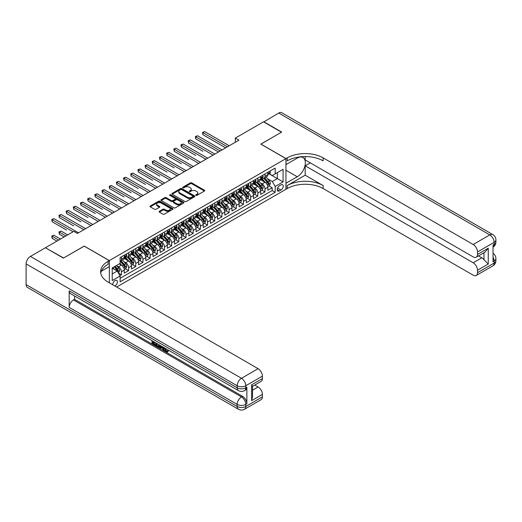 <?xml version="1.0" encoding="UTF-8"?>
<svg xmlns="http://www.w3.org/2000/svg" width="522" height="522" viewBox="0 0 522 522"><rect width="100%" height="100%" fill="white"/><g stroke="black" fill="none" stroke-linecap="round" stroke-linejoin="round"><path stroke-width="0.78" d="M195.946 195.358A0.698 0.405 0 0 0 196.931 195.358L204.422 191.032A0.998 0.574 0 0 0 204.709 190.628A0.998 0.574 0 0 0 204.422 190.217L191.737 182.896A0.998 0.574 0 0 0 190.328 182.896L182.837 187.222A0.698 0.405 0 0 0 183.822 187.79L184.795 187.228A3.191 1.84 0 0 1 189.303 187.228L190.36 187.842A3.191 1.84 0 0 1 191.293 189.14A3.191 1.84 0 0 1 190.36 190.445L189.395 191.006A0.698 0.405 0 0 0 190.38 191.574L191.346 191.013A3.191 1.84 0 0 1 195.854 191.013L196.911 191.626A3.191 1.84 0 0 1 197.851 192.925A3.191 1.84 0 0 1 196.911 194.23L195.946 194.784A0.698 0.405 0 0 0 195.946 195.358L195.946 194.784M114.86 285.984A3.249 1.873 120 0 0 115.088 285.867A3.249 1.873 120 0 0 117.209 283.009A3.249 1.873 120 0 0 116.713 280.405A3.249 1.873 120 0 0 115.088 280.562A3.249 1.873 120 0 0 112.798 284.797M159.393 211.293A0.998 0.574 0 0 0 159.099 211.704A0.998 0.574 0 0 0 159.393 212.108L162.949 214.164A0.998 0.574 0 0 0 164.358 214.164L172.671 209.361A0.998 0.574 0 0 0 172.965 208.957A0.998 0.574 0 0 0 172.671 208.546L159.986 201.224A0.998 0.574 0 0 0 158.577 201.224L150.264 206.027A0.998 0.574 0 0 0 149.971 206.431A0.998 0.574 0 0 0 150.264 206.843L154.564 209.322A0.998 0.574 0 0 0 155.974 209.322L159.53 207.267A0.998 0.574 0 0 0 159.823 206.862A0.998 0.574 0 0 0 159.53 206.451L157.396 205.224A2.669 1.54 0 0 1 156.62 204.135A2.669 1.54 0 0 1 158.264 202.712A2.669 1.54 0 0 1 161.167 203.045L169.519 207.867A2.669 1.54 0 0 1 170.302 208.957A2.669 1.54 0 0 1 168.652 210.379A2.669 1.54 0 0 1 165.748 210.046L164.358 209.237A0.998 0.574 0 0 0 162.949 209.237L159.393 211.293L159.393 212.108M84.218 246.162L63.573 257.992L45.629 247.878M84.218 246.077L109.346 260.582L285.952 158.623L285.952 189.29L116.667 287.028M45.629 247.63L73.804 231.363L77.393 233.438L238.926 140.177L235.337 138.102L263.519 121.835L281.469 132.196L260.824 144.111L285.952 158.623M184.866 201.512A0.998 0.574 0 0 0 186.276 201.512L194.589 196.709A0.998 0.574 0 0 0 194.882 196.305A0.998 0.574 0 0 0 194.589 195.894L181.904 188.572A0.998 0.574 0 0 0 180.495 188.572L172.182 193.375A0.998 0.574 0 0 0 171.888 193.779A0.998 0.574 0 0 0 172.182 194.184L184.866 201.512M170.028 195.509A0.698 0.405 0 0 1 170.733 195.606L170.733 194.778L183.633 202.223A0.998 0.574 0 0 1 183.92 202.627A0.998 0.574 0 0 1 183.633 203.038L175.314 207.834A0.998 0.574 0 0 1 173.904 207.834L161.22 200.513L164.782 198.471L164.782 197.642L161.22 199.698A0.998 0.574 0 0 0 160.933 200.109A0.998 0.574 0 0 0 161.22 200.513L161.22 199.698M164.782 198.471A0.998 0.574 0 0 1 166.192 198.471L166.192 197.642A0.998 0.574 0 0 0 164.782 197.642M166.192 197.642L171.333 200.618A0.998 0.574 0 0 0 172.743 200.618L175.105 199.254A0.998 0.574 0 0 0 175.399 198.843A0.998 0.574 0 0 0 175.105 198.438L169.748 195.345A0.698 0.405 0 0 1 170.733 194.778M119.916 275.662L121.404 274.8L118.422 273.084M116.732 265.763L118.533 266.801A4.059 2.342 60 0 1 121.404 271.779L124.275 270.122L124.275 273.143L128.582 270.657L125.319 268.771M123.91 261.62L125.711 262.657A4.059 2.342 60 0 1 128.582 267.629L131.453 265.972L131.453 269L135.766 266.514L132.497 264.628M131.087 257.47L132.895 258.514A4.059 2.342 60 0 1 135.766 263.486L138.637 261.829L138.637 264.856L142.943 262.37L139.674 260.485M138.271 253.327L140.072 254.371A4.059 2.342 60 0 1 142.943 259.343L145.814 257.685L145.814 260.713L150.121 258.22L146.858 256.335M145.449 249.183L147.25 250.221A4.059 2.342 60 0 1 150.121 255.199L152.992 253.542L152.992 256.563L157.298 254.077L154.036 252.191M152.626 245.04L154.427 246.077A4.059 2.342 60 0 1 157.298 251.049L160.176 249.392L160.176 252.42L164.482 249.934L161.213 248.048M159.804 240.89L161.611 241.934A4.059 2.342 60 0 1 164.482 246.906L167.353 245.249L167.353 248.276L171.66 245.79L168.391 243.904M166.988 236.747L168.789 237.791A4.059 2.342 60 0 1 171.66 242.763L174.531 241.105L174.531 244.133L178.837 241.64L175.575 239.755M174.165 232.603L175.966 233.641A4.059 2.342 60 0 1 178.837 238.619L181.708 236.962L181.708 239.983L186.015 237.497L182.752 235.611M181.343 228.46L183.144 229.497A4.059 2.342 60 0 1 186.015 234.476L188.892 232.812L188.892 235.84L193.199 233.354L189.93 231.468M188.52 224.31L190.328 225.354A4.059 2.342 60 0 1 193.199 230.326L196.07 228.669L196.07 231.696L200.376 229.21L197.107 227.324M195.704 220.167L197.505 221.211A4.059 2.342 60 0 1 200.376 226.183L203.247 224.525L203.247 227.553L207.554 225.067L204.291 223.181M202.882 216.023L204.683 217.067A4.059 2.342 60 0 1 207.554 222.039L210.425 220.382L210.425 223.403L214.738 220.917L211.469 219.031M210.059 211.88L211.86 212.917A4.059 2.342 60 0 1 214.738 217.896L217.609 216.232L217.609 219.26L221.915 216.774L218.646 214.888M217.237 207.736L219.044 208.774A4.059 2.342 60 0 1 221.915 213.746L224.786 212.089L224.786 215.116L229.093 212.63L225.824 210.744M224.421 203.587L226.222 204.631A4.059 2.342 60 0 1 229.093 209.603L231.964 207.945L231.964 210.973L236.27 208.487L233.008 206.601M231.598 199.443L233.399 200.487A4.059 2.342 60 0 1 236.27 205.459L239.141 203.802L239.141 206.829L243.454 204.337L240.185 202.451M238.776 195.3L240.583 196.337A4.059 2.342 60 0 1 243.454 201.316L246.325 199.658L246.325 202.68L250.632 200.194L247.363 198.308M245.96 191.156L247.761 192.194A4.059 2.342 60 0 1 250.632 197.166L253.503 195.509L253.503 198.536L257.809 196.05L254.547 194.164M253.137 187.007L254.938 188.05A4.059 2.342 60 0 1 257.809 193.023L260.68 191.365L260.68 194.393L264.987 191.907L264.987 188.879A4.059 2.342 -120 0 0 262.116 183.907L260.315 182.863M261.724 190.021L264.987 191.907M124.275 270.122A4.059 2.342 -120 0 0 121.404 265.143L119.251 263.904M131.453 265.972A4.059 2.342 -120 0 0 128.582 261L124.145 258.436M138.637 261.829A4.059 2.342 -120 0 0 135.766 256.857L131.322 254.292M145.814 257.685A4.059 2.342 -120 0 0 142.943 252.713L138.5 250.149M152.992 253.542A4.059 2.342 -120 0 0 150.121 248.563L145.684 245.999M160.176 249.392A4.059 2.342 -120 0 0 157.298 244.42L152.861 241.856M167.353 245.249A4.059 2.342 -120 0 0 164.482 240.277L160.039 237.712M174.531 241.105A4.059 2.342 -120 0 0 171.66 236.133L167.223 233.569M181.708 236.962A4.059 2.342 -120 0 0 178.837 231.983L174.4 229.426M188.892 232.812A4.059 2.342 -120 0 0 186.015 227.84L181.578 225.276M196.07 228.669A4.059 2.342 -120 0 0 193.199 223.697L188.755 221.132M203.247 224.525A4.059 2.342 -120 0 0 200.376 219.553L195.939 216.989M210.425 220.382A4.059 2.342 -120 0 0 207.554 215.403L203.117 212.845M217.609 216.232A4.059 2.342 -120 0 0 214.738 211.26L210.294 208.696M224.786 212.089A4.059 2.342 -120 0 0 221.915 207.117L217.472 204.552M231.964 207.945A4.059 2.342 -120 0 0 229.093 202.973L224.656 200.409M239.141 203.802A4.059 2.342 -120 0 0 236.27 198.823L231.833 196.265M246.325 199.658A4.059 2.342 -120 0 0 243.454 194.68L239.011 192.116M253.503 195.509A4.059 2.342 -120 0 0 250.632 190.537L246.188 187.972M260.68 191.365A4.059 2.342 -120 0 0 257.809 186.393L253.372 183.829M280.999 184.86L279.42 185.773A3.145 1.814 120 0 0 277.365 188.546A3.145 1.814 120 0 0 277.848 191.065A3.145 1.814 120 0 0 279.42 190.908L280.999 189.995A3.145 1.814 120 0 0 283.055 187.222A3.145 1.814 120 0 0 282.572 184.703A3.145 1.814 120 0 0 280.999 184.86M109.346 282.8L109.346 260.582M112.217 273.933L117.241 271.029L120.112 276.007L120.112 281.808L275.185 192.279L275.185 186.471L272.314 181.499L267.492 178.72M120.112 276.007L112.217 280.562L112.217 267.962L120.112 263.401L120.112 257.6L275.185 168.071L275.185 173.872L283.081 169.317L283.081 181.917L275.185 186.471M125.671 256.667L125.711 256.687A4.059 2.342 60 0 0 127.74 256.889L130.617 255.232A4.059 2.342 -120 0 0 131.453 253.372L131.453 251.049M132.856 252.524L132.895 252.544A4.059 2.342 60 0 0 134.924 252.746L137.795 251.089A4.059 2.342 -120 0 0 138.637 249.229L138.637 246.906M140.033 248.381L140.072 248.4A4.059 2.342 60 0 0 142.101 248.602L144.972 246.945A4.059 2.342 -120 0 0 145.814 245.086L145.814 242.763M147.211 244.231L147.25 244.257A4.059 2.342 60 0 0 149.279 244.453L152.15 242.795A4.059 2.342 -120 0 0 152.992 240.936L152.992 238.619M154.395 240.087L154.427 240.107A4.059 2.342 60 0 0 156.463 240.309L159.334 238.652A4.059 2.342 -120 0 0 160.176 236.792L160.176 234.469M161.572 235.944L161.611 235.964A4.059 2.342 60 0 0 163.64 236.166L166.511 234.508A4.059 2.342 -120 0 0 167.353 232.649L167.353 230.326M168.75 231.801L168.789 231.82A4.059 2.342 60 0 0 170.818 232.022L173.689 230.365A4.059 2.342 -120 0 0 174.531 228.505L174.531 226.183M175.927 227.651L175.966 227.677A4.059 2.342 60 0 0 177.995 227.879L180.866 226.215A4.059 2.342 -120 0 0 181.708 224.362L181.708 222.039M183.111 223.507L183.144 223.527A4.059 2.342 60 0 0 185.179 223.729L188.05 222.072A4.059 2.342 -120 0 0 188.892 220.212L188.892 217.896M190.289 219.364L190.328 219.384A4.059 2.342 60 0 0 192.357 219.586L195.228 217.928A4.059 2.342 -120 0 0 196.07 216.069L196.07 213.746M197.466 215.221L197.505 215.24A4.059 2.342 60 0 0 199.535 215.442L202.405 213.785A4.059 2.342 -120 0 0 203.247 211.925L203.247 209.603M204.644 211.071L204.683 211.097A4.059 2.342 60 0 0 206.712 211.299L209.59 209.642A4.059 2.342 -120 0 0 210.425 207.782L210.425 205.459M211.828 206.927L211.86 206.953A4.059 2.342 60 0 0 213.896 207.149L216.767 205.492A4.059 2.342 -120 0 0 217.609 203.632L217.609 201.316M219.005 202.784L219.044 202.804A4.059 2.342 60 0 0 221.074 203.006L223.945 201.348A4.059 2.342 -120 0 0 224.786 199.489L224.786 197.166M226.183 198.641L226.222 198.66A4.059 2.342 60 0 0 228.251 198.862L231.122 197.205A4.059 2.342 -120 0 0 231.964 195.345L231.964 193.023M233.367 194.497L233.399 194.517A4.059 2.342 60 0 0 235.429 194.719L238.306 193.062A4.059 2.342 -120 0 0 239.141 191.202L239.141 188.879M240.544 190.347L240.583 190.373A4.059 2.342 60 0 0 242.613 190.569L245.484 188.912A4.059 2.342 -120 0 0 246.325 187.052L246.325 184.736M247.722 186.204L247.761 186.223A4.059 2.342 60 0 0 249.79 186.426L252.661 184.768A4.059 2.342 -120 0 0 253.503 182.909L253.503 180.586M254.899 182.061L254.938 182.08A4.059 2.342 60 0 0 256.968 182.282L259.839 180.625A4.059 2.342 -120 0 0 260.68 178.765L260.68 176.443M120.112 278.324L272.171 190.537L272.171 187.757L267.864 190.249L267.864 187.222A4.059 2.342 -120 0 0 264.987 182.25L260.55 179.685M262.083 177.917L262.116 177.937A4.059 2.342 -120 0 0 264.152 178.139A4.059 2.342 -120 0 0 264.987 176.279L264.987 173.957M264.152 178.139L267.023 176.482A4.059 2.342 -120 0 0 267.864 174.622L267.864 172.299M121.404 256.857L121.404 259.173A4.059 2.342 60 0 1 120.562 261.033A4.059 2.342 60 0 1 120.112 261.202M120.562 261.033L123.433 259.375A4.059 2.342 -120 0 0 124.275 257.516L124.275 255.199M128.582 252.713L128.582 255.03A4.059 2.342 60 0 1 127.74 256.889M135.766 248.563L135.766 250.886A4.059 2.342 60 0 1 134.924 252.746M142.943 244.42L142.943 246.743A4.059 2.342 60 0 1 142.101 248.602M150.121 240.277L150.121 242.6A4.059 2.342 60 0 1 149.279 244.453M157.298 236.133L157.298 238.45A4.059 2.342 60 0 1 156.463 240.309M164.482 231.983L164.482 234.306A4.059 2.342 60 0 1 163.64 236.166M171.66 227.84L171.66 230.163A4.059 2.342 60 0 1 170.818 232.022M178.837 223.697L178.837 226.019A4.059 2.342 60 0 1 177.995 227.879M186.015 219.553L186.015 221.87A4.059 2.342 60 0 1 185.179 223.729M193.199 215.403L193.199 217.726A4.059 2.342 60 0 1 192.357 219.586M200.376 211.26L200.376 213.583A4.059 2.342 60 0 1 199.535 215.442M207.554 207.117L207.554 209.439A4.059 2.342 60 0 1 206.712 211.299M214.738 202.973L214.738 205.29A4.059 2.342 60 0 1 213.896 207.149M221.915 198.823L221.915 201.146A4.059 2.342 60 0 1 221.074 203.006M229.093 194.68L229.093 197.003A4.059 2.342 60 0 1 228.251 198.862M236.27 190.537L236.27 192.859A4.059 2.342 60 0 1 235.429 194.719M243.454 186.393L243.454 188.71A4.059 2.342 60 0 1 242.613 190.569M250.632 182.25L250.632 184.566A4.059 2.342 60 0 1 249.79 186.426M257.809 178.1L257.809 180.423A4.059 2.342 60 0 1 256.968 182.282M257.809 193.023L257.809 196.05M250.632 197.166L250.632 200.194M243.454 201.316L243.454 204.337M236.27 205.459L236.27 208.487M229.093 209.603L229.093 212.63M221.915 213.746L221.915 216.774M214.738 217.896L214.738 220.917M207.554 222.039L207.554 225.067M200.376 226.183L200.376 229.21M193.199 230.326L193.199 233.354M186.015 234.476L186.015 237.497M178.837 238.619L178.837 241.64M171.66 242.763L171.66 245.79M164.482 246.906L164.482 249.934M157.298 251.049L157.298 254.077M150.121 255.199L150.121 258.22M142.943 259.343L142.943 262.37M135.766 263.486L135.766 266.514M128.582 267.629L128.582 270.657M121.404 271.779L121.404 274.8M117.241 271.029L112.217 268.132M272.314 181.499L277.339 178.602L277.339 172.632L283.081 169.317M269.117 173.852L283.081 181.917M269.261 173.767L272.314 175.529L275.185 173.872M235.337 138.102L235.337 142.245M268.902 185.871L272.171 187.757M272.171 190.537L275.185 192.279M196.226 195.456L196.911 195.058A3.191 1.84 0 0 0 197.851 193.753L197.851 192.925M191.293 189.14L191.293 189.969A3.191 1.84 0 0 1 190.36 191.274L189.669 191.672M204.409 191.039L191.737 183.724A0.998 0.574 0 0 0 190.328 183.724L183.118 187.887M194.575 196.716L181.904 189.401A0.998 0.574 0 0 0 180.495 189.401L172.195 194.197L172.182 193.375M192.827 196.585A0.698 0.405 0 0 0 192.827 196.018L181.695 189.59A0.698 0.405 0 0 0 180.703 189.59L179.685 190.178A3.191 1.84 0 0 0 178.752 191.483A3.191 1.84 0 0 0 179.685 192.781L187.294 197.179A3.191 1.84 0 0 0 191.802 197.179L192.827 196.585L192.827 197.414A0.698 0.405 0 0 0 193.029 197.133L193.029 196.305M178.752 191.483L178.752 192.311A3.191 1.84 0 0 0 179.685 193.61L179.685 192.781M192.827 197.414L191.802 198.008A3.191 1.84 0 0 1 187.294 198.008L179.685 193.61M166.192 198.471L171.333 201.446A0.998 0.574 0 0 0 172.743 201.446L175.105 200.083A0.998 0.574 0 0 0 175.399 199.672L175.399 198.843M170.733 195.606L183.62 203.045M176.671 203.697A2.669 1.54 0 0 0 179.575 204.03A2.669 1.54 0 0 0 181.225 202.608A2.669 1.54 0 0 0 180.442 201.518L177.5 199.822A0.998 0.574 0 0 0 176.09 199.822L173.728 201.185A0.998 0.574 0 0 0 173.441 201.59A0.998 0.574 0 0 0 173.728 202.001L176.671 203.697L176.671 204.526A2.669 1.54 0 0 0 179.575 204.859A2.669 1.54 0 0 0 181.225 203.436L181.225 202.608M173.441 201.59L173.441 202.419A0.998 0.574 0 0 0 173.728 202.83L173.728 202.001M176.671 204.526L173.728 202.83M170.302 208.957L170.302 209.785A2.669 1.54 0 0 1 168.652 211.208A2.669 1.54 0 0 1 165.748 210.875L164.358 210.072A0.998 0.574 0 0 0 162.949 210.072L159.406 212.115M156.62 204.135L156.62 204.963A2.669 1.54 0 0 0 157.396 206.053L157.396 205.224M159.517 207.273L157.396 206.053M172.658 209.368L159.986 202.053A0.998 0.574 0 0 0 158.577 202.053L150.277 206.849L150.264 206.027M267.799 186.511L269.659 185.44L270.376 183.366A2.688 1.553 -120 0 0 269.326 180.84L266.044 177.043M265.391 182.511L261.639 178.172M263.258 181.245L261.078 178.726A6.447 3.719 -120 0 0 260.883 178.504M202.927 151.308L188.566 143.015L188.566 140.94L190.36 139.909L214.881 154.062M263.78 178.283L267.101 182.126A2.688 1.553 60 0 1 268.06 183.979C268.465 184.52 268.752 184.351 268.921 183.483A2.688 1.553 -120 0 0 267.962 181.63L264.68 177.832M263.975 178.217L267.545 182.348A1.37 0.79 60 0 1 267.89 182.883L268.921 183.483M269.763 171.203L270.376 172.26A2.688 1.553 60 0 1 269.815 173.448L268.452 174.237A2.688 1.553 -120 0 0 268.921 173.617L268.863 173.376M227.442 146.806L202.927 132.653L204.722 131.616L229.236 145.768M267.949 174.361L267.962 174.361A2.688 1.553 -120 0 0 268.452 174.237M268.576 173.415L268.921 173.617L268.06 174.113A2.688 1.553 60 0 1 267.864 174.498M225.648 147.843L202.927 134.728L202.927 132.653L202.529 132.425L204.722 131.616M202.927 134.728L202.529 132.425M263.734 121.959L278.735 113.046L489.806 234.907A6.094 3.517 120 0 1 492.853 234.606A6.094 6.094 0 0 1 495.9 239.879A6.094 3.517 180 0 1 494.119 242.371L477.493 251.963A6.094 3.517 -120 0 0 473.186 244.505L489.806 234.907A6.094 3.517 60 0 1 494.119 242.371L494.119 244.44L493.042 245.066L493.042 261.639L494.119 261.02L494.119 263.095A6.094 3.517 60 0 1 492.853 265.881L476.234 275.479A6.094 3.517 -120 0 0 477.493 272.686L494.119 263.095A6.094 3.517 0 0 0 495.9 260.608A6.094 6.094 0 0 1 492.853 265.881M263.734 121.711L281.684 132.073L260.896 144.157M285.952 183.202L297.259 176.756A11.425 6.597 120 0 0 304.724 166.688A11.425 6.597 120 0 0 302.969 157.54A11.425 6.597 120 0 0 297.259 158.101L286.023 164.587L286.023 158.577L287.244 157.872A25.382 14.655 180 0 1 323.144 157.872L473.186 244.505M286.023 183.242L286.023 189.251L287.244 188.546A25.382 14.655 180 0 1 323.144 188.546L473.186 275.179A6.094 3.517 -120 0 0 476.234 275.479M305.194 175.203L287.244 185.564A25.382 14.655 180 0 1 323.144 185.564L305.194 175.203L305.194 165.794L310.29 162.851M305.194 156.567L305.194 159.908L473.186 256.896A6.094 3.517 -120 0 0 476.234 257.196A6.094 3.517 -120 0 0 477.493 254.41L488.266 248.191L488.266 264.028L483.959 259.721L483.959 252.739M488.266 264.028L477.493 270.246L477.493 272.686M477.493 270.246A6.094 3.517 -120 0 0 473.186 262.781L481.806 257.809A6.094 3.517 60 0 1 483.959 259.721M305.194 165.794L473.186 262.781M278.735 113.046A6.094 3.517 -60 0 1 281.782 112.745L492.853 234.606M260.896 144.072L286.023 158.577M477.493 251.963L477.493 254.41M478.491 255.897L481.806 257.809M287.244 157.872L287.244 160.861A25.382 14.655 180 0 1 323.144 160.861L323.144 157.872M476.234 257.196L485.042 252.113L488.266 248.191M165.213 348.304L166.544 351.084L167.047 351.26M164.698 348.03L165.97 351.417L166.805 351.521L167.751 350.536L168.358 351.052L167.281 352.187L166.029 352.024C164.704 351.13 164.038 349.884 164.032 348.285L164.078 347.672M161.181 347.632L160.332 348.67L159.686 348.298L160.776 345.766M163.503 347.345L164.365 350.34L163.791 350.673L163.145 350.301L162.655 348.487L160.822 347.424L160.332 348.67M153.174 342.243L153.174 343.306L155.713 344.768L155.713 345.342L155.138 345.675L151.993 343.861L151.993 340.696M155.439 342.686L154.864 343.222L152.6 341.917L152.6 343.633L153.174 343.306M69.178 290.819L237.171 387.813A6.094 3.517 120 0 0 238.43 390.6L70.437 293.612A6.094 3.517 -60 0 1 69.178 290.819L69.178 307.399A6.094 3.517 -60 0 1 73.485 299.941L74.561 299.321L242.554 396.309A6.094 3.517 60 0 1 246.86 403.774L246.86 387.193A6.094 3.517 60 0 1 245.601 389.98L244.524 390.6A6.094 3.517 -120 0 0 245.784 387.813L246.86 387.193M74.561 299.321L74.561 295.994M160.078 345.362L159.478 346.993L157.507 347.045L155.967 346.151L155.967 342.993M63.358 258.116L84.146 246.116L109.274 260.628L108.054 261.333A25.382 14.655 -0 0 0 100.615 271.694A25.382 14.655 -0 0 0 108.054 282.056L258.096 368.682A6.094 3.517 60 0 1 262.403 376.147L245.784 385.738L245.784 387.813A6.094 3.517 -0 0 1 237.171 387.813L237.171 385.738L26.1 263.878A6.094 3.517 -60 0 1 30.407 256.419L45.414 247.754L63.358 258.116M109.274 260.628L109.274 266.638L101.333 271.218M251.637 384.805L252.531 386.156L252.531 396.805L251.637 400.642L251.637 384.805L262.403 378.594L262.403 376.147M262.403 378.594A6.094 3.517 60 0 1 261.144 381.38L252.531 386.352M26.1 284.607L237.171 406.468A6.094 3.517 120 0 0 238.43 409.255L27.359 287.394A6.094 3.517 -60 0 1 26.1 284.607L26.1 263.878M254.782 385.053L258.096 386.965A6.094 3.517 60 0 1 262.403 394.423L251.637 400.642M246.86 403.774L245.784 404.393L245.784 406.468L262.403 396.87L262.403 394.423M262.403 396.87A6.094 3.517 60 0 1 261.144 399.656L244.524 409.255A6.094 3.517 -120 0 0 245.784 406.468A6.094 3.517 -0 0 1 237.171 406.468L237.171 404.393L69.178 307.399M108.054 261.333L108.054 264.315A25.382 14.655 -0 0 0 100.746 273.189M152.6 343.633L155.138 345.101L155.713 344.768M155.138 345.101L155.138 345.675M152.6 341.049L155.119 342.497M154.864 342.647L154.864 343.222M159.458 345.003L158.903 347.326M156.574 343.339L156.574 345.929L157.461 346.445L158.479 346.68L158.851 344.657M159.504 345.681L160.065 345.355M157.148 343.672L157.148 345.597L159.053 346.347M156.574 345.929L157.148 345.597M157.461 346.445L158.035 346.112M162.701 346.882L163.791 350.673M161.344 346.093L161.004 346.954L162.472 347.809L162.133 346.549M161.703 346.301L162.264 347.019M161.004 346.954L161.579 346.628M165.97 351.417L166.544 351.084M164.639 348.631L165.187 348.318M167.177 350.869L167.784 351.384L168.358 351.052M167.784 351.384L167.281 352.187M260.622 190.654L262.475 189.584L263.192 187.509A2.688 1.553 -120 0 0 262.148 184.984L258.866 181.186M258.207 186.654L254.462 182.315M256.074 185.388L253.901 182.87A6.447 3.719 -120 0 0 253.699 182.648M195.743 155.452L181.388 147.158L181.388 145.09L183.183 144.052L207.697 158.205M256.602 182.426L259.923 186.269A2.688 1.553 60 0 1 260.883 188.122C261.287 188.664 261.574 188.501 261.744 187.626A2.688 1.553 -120 0 0 260.785 185.773L257.503 181.976M256.798 182.367L260.361 186.491A1.37 0.79 60 0 1 260.706 187.026L261.744 187.626M253.444 194.797L255.297 193.727L256.015 191.659A2.688 1.553 -120 0 0 254.971 189.127L251.689 185.33M251.03 190.798L247.284 186.458M248.896 189.538L246.723 187.013A6.447 3.719 -120 0 0 246.521 186.791M188.566 159.595L174.211 151.302L174.211 149.233L176.005 148.196L200.52 162.349M249.425 186.576L252.739 190.413A2.688 1.553 60 0 1 253.699 192.266C254.103 192.807 254.39 192.644 254.56 191.77A2.688 1.553 -120 0 0 253.601 189.917L250.325 186.119M249.62 186.511L253.183 190.641A1.37 0.79 60 0 1 253.529 191.176L254.56 191.77M246.267 198.947L248.12 197.871L248.837 195.802A2.688 1.553 -120 0 0 247.787 193.277L244.511 189.479M243.852 194.941L240.1 190.602M241.719 193.682L239.539 191.163A6.447 3.719 -120 0 0 239.344 190.935M181.388 163.738L167.027 155.452L167.027 153.377L168.821 152.339L193.342 166.498M242.247 190.719L245.562 194.562A2.688 1.553 60 0 1 246.521 196.416C246.926 196.951 247.213 196.787 247.382 195.913A2.688 1.553 -120 0 0 246.423 194.06L243.141 190.262M242.443 190.654L246.006 194.784A1.37 0.79 60 0 1 246.351 195.319L247.382 195.913M239.083 203.091L240.942 202.021L241.66 199.946A2.688 1.553 -120 0 0 240.609 197.42L237.327 193.623M236.675 199.091L232.923 194.752M234.541 197.825L232.362 195.306A6.447 3.719 -120 0 0 232.16 195.084M174.211 167.882L159.849 159.595L159.849 157.52L161.644 156.489L186.158 170.642M235.063 194.863L238.384 198.706A2.688 1.553 60 0 1 239.344 200.559C239.748 201.1 240.035 200.931 240.205 200.063A2.688 1.553 -120 0 0 239.246 198.21L235.964 194.406M235.259 194.797L238.828 198.928A1.37 0.79 60 0 1 239.174 199.463L240.205 200.063M262.586 175.346L263.192 176.403A2.688 1.553 60 0 1 262.638 177.591L261.274 178.38A2.688 1.553 -120 0 0 261.744 177.761L261.685 177.519M220.264 150.949L195.743 136.797L197.538 135.759L222.059 149.918M260.772 178.504L260.785 178.504A2.688 1.553 -120 0 0 261.274 178.38M261.392 177.558L261.744 177.761L260.883 178.256A2.688 1.553 60 0 1 260.68 178.641M218.47 151.987L195.743 138.872L195.743 136.797L195.352 136.568L197.538 135.759M195.743 138.872L195.352 136.568M255.408 179.49L256.015 180.547A2.688 1.553 60 0 1 255.46 181.734L254.097 182.524A2.688 1.553 -120 0 0 254.56 181.904L254.508 181.669M213.087 155.099L188.174 140.712L190.36 139.909M253.594 182.654L253.601 182.654A2.688 1.553 -120 0 0 254.097 182.524M254.214 181.702L254.56 181.904L253.699 182.4A2.688 1.553 60 0 1 253.503 182.785M188.566 143.015L188.174 140.712M248.224 183.633L248.837 184.69A2.688 1.553 60 0 1 248.276 185.884L246.913 186.667A2.688 1.553 -120 0 0 247.382 186.047L247.33 185.812M205.903 159.243L180.99 144.862L183.183 144.052M246.417 186.798L246.423 186.798A2.688 1.553 -120 0 0 246.913 186.667M247.036 185.852L247.382 186.047L246.521 186.55A2.688 1.553 60 0 1 246.325 186.928M181.388 147.158L180.99 144.862M241.047 187.783L241.66 188.84A2.688 1.553 60 0 1 241.099 190.028L239.735 190.817A2.688 1.553 -120 0 0 240.205 190.197L240.146 189.956M198.725 163.386L173.813 149.005L176.005 148.196M239.233 190.941L239.246 190.941A2.688 1.553 -120 0 0 239.735 190.817M239.859 189.995L240.205 190.197L239.344 190.693A2.688 1.553 60 0 1 239.141 191.078M174.211 151.302L173.813 149.005M231.905 207.234L233.758 206.164L234.476 204.089A2.688 1.553 -120 0 0 233.432 201.564L230.15 197.766M229.491 203.234L225.745 198.895M227.357 201.968L225.184 199.45A6.447 3.719 -120 0 0 224.982 199.228M167.027 172.032L152.672 163.738L152.672 161.67L154.466 160.632L178.981 174.785M227.886 199.006L231.207 202.849A2.688 1.553 60 0 1 232.166 204.702C232.571 205.244 232.858 205.081 233.027 204.206A2.688 1.553 -120 0 0 232.068 202.353L228.786 198.556M228.081 198.947L231.644 203.071A1.37 0.79 60 0 1 231.99 203.606L233.027 204.206M233.869 191.926L234.476 192.983A2.688 1.553 60 0 1 233.921 194.171L232.558 194.96A2.688 1.553 -120 0 0 233.027 194.341L232.969 194.099M191.548 167.529L166.635 153.148L168.821 152.339M232.055 195.084L232.068 195.084A2.688 1.553 -120 0 0 232.558 194.96M232.675 194.138L233.027 194.341L232.166 194.837A2.688 1.553 60 0 1 231.964 195.221M167.027 155.452L166.635 153.148M224.728 211.377L226.581 210.307L227.298 208.232A2.688 1.553 -120 0 0 226.248 205.707L222.972 201.91M222.313 207.378L218.561 203.038M220.18 206.112L218.007 203.593A6.447 3.719 -120 0 0 217.804 203.371M159.849 176.175L145.488 167.882L145.488 165.813L147.289 164.776L171.803 178.929M220.708 203.149L224.023 206.993A2.688 1.553 60 0 1 224.982 208.846C225.387 209.387 225.674 209.224 225.843 208.35A2.688 1.553 -120 0 0 224.884 206.497L221.609 202.699M220.904 203.091L224.467 207.214A1.37 0.79 60 0 1 224.812 207.756L225.843 208.35M226.692 196.07L227.298 197.127A2.688 1.553 60 0 1 226.744 198.314L225.38 199.104A2.688 1.553 -120 0 0 225.843 198.484L225.791 198.249M184.364 171.679L159.458 157.292L161.644 156.489M224.878 199.228L224.884 199.228A2.688 1.553 -120 0 0 225.38 199.104M225.497 198.282L225.843 198.484L224.982 198.98A2.688 1.553 60 0 1 224.786 199.365M159.849 159.595L159.458 157.292M217.543 215.521L219.403 214.451L220.121 212.382A2.688 1.553 -120 0 0 219.07 209.857L215.788 206.053M215.136 211.521L211.384 207.182M213.002 210.262L210.823 207.743A6.447 3.719 -120 0 0 210.627 207.515M152.672 180.318L138.31 172.032L138.31 169.957L140.105 168.919L164.626 183.078M213.531 207.299L216.845 211.136A2.688 1.553 60 0 1 217.804 212.989C218.209 213.531 218.496 213.367 218.666 212.493A2.688 1.553 -120 0 0 217.707 210.64L214.425 206.843M213.726 207.234L217.289 211.364A1.37 0.79 60 0 1 217.635 211.899L218.666 212.493M219.508 200.213L220.121 201.27A2.688 1.553 60 0 1 219.56 202.464L218.196 203.247A2.688 1.553 -120 0 0 218.666 202.627L218.607 202.392M177.186 175.823L152.274 161.442L154.466 160.632M217.694 203.378L217.707 203.378A2.688 1.553 -120 0 0 218.196 203.247M218.32 202.432L218.666 202.627L217.804 203.13A2.688 1.553 60 0 1 217.609 203.508M152.672 163.738L152.274 161.442M210.366 219.671L212.219 218.601L212.937 216.526A2.688 1.553 -120 0 0 211.893 214L208.611 210.203M207.952 215.671L204.206 211.325M205.818 214.405L203.645 211.886A6.447 3.719 -120 0 0 203.443 211.658M145.488 184.462L131.133 176.175L131.133 174.1L132.927 173.063L157.442 187.222M206.347 211.443L209.668 215.286A2.688 1.553 60 0 1 210.627 217.139C211.032 217.681 211.319 217.511 211.488 216.637A2.688 1.553 -120 0 0 210.529 214.783L207.247 210.986M206.542 211.377L210.112 215.508A1.37 0.79 60 0 1 210.457 216.043L211.488 216.637M212.33 204.356L212.937 205.414A2.688 1.553 60 0 1 212.382 206.608L211.018 207.397A2.688 1.553 -120 0 0 211.488 206.777L211.43 206.536M170.009 179.966L145.096 165.585L147.289 164.776M210.516 207.521L210.529 207.521A2.688 1.553 -120 0 0 211.018 207.397M211.142 206.575L211.488 206.777L210.627 207.273A2.688 1.553 60 0 1 210.425 207.658M145.488 167.882L145.096 165.585M203.188 223.814L205.042 222.744L205.759 220.669A2.688 1.553 -120 0 0 204.715 218.144L201.433 214.346M200.774 219.814L197.029 215.475M198.641 218.548L196.468 216.03A6.447 3.719 -120 0 0 196.265 215.808M138.31 188.612L123.955 180.318L123.955 178.25L125.75 177.212L150.264 191.365M199.169 215.586L202.49 219.429A2.688 1.553 60 0 1 203.45 221.282C203.854 221.824 204.141 221.654 204.311 220.786A2.688 1.553 -120 0 0 203.352 218.933L200.07 215.136M199.365 215.527L202.927 219.651A1.37 0.79 60 0 1 203.273 220.186L204.311 220.786M205.153 208.506L205.759 209.563A2.688 1.553 60 0 1 205.205 210.751L203.841 211.54A2.688 1.553 -120 0 0 204.311 210.921L204.252 210.679M162.831 184.109L137.919 169.728L140.105 168.919M203.339 211.664L203.352 211.664A2.688 1.553 -120 0 0 203.841 211.54M203.958 210.718L204.311 210.921L203.45 211.417A2.688 1.553 60 0 1 203.247 211.802M138.31 172.032L137.919 169.728M196.011 227.957L197.864 226.887L198.582 224.812A2.688 1.553 -120 0 0 197.531 222.287L194.256 218.49M193.597 223.958L189.845 219.618M191.463 222.692L189.284 220.173A6.447 3.719 -120 0 0 189.088 219.951M131.133 192.755L116.771 184.462L116.771 182.393L118.566 181.356L143.087 195.509M191.992 219.729L195.306 223.573A2.688 1.553 60 0 1 196.265 225.426C196.67 225.967 196.957 225.804 197.127 224.93A2.688 1.553 -120 0 0 196.168 223.077L192.892 219.279M192.187 219.671L195.75 223.794A1.37 0.79 60 0 1 196.096 224.336L197.127 224.93M197.968 212.65L198.582 213.707A2.688 1.553 60 0 1 198.027 214.894L196.663 215.684A2.688 1.553 -120 0 0 197.127 215.064L197.075 214.829M155.647 188.259L130.735 173.872L132.927 173.063M196.161 215.808L196.168 215.808A2.688 1.553 -120 0 0 196.663 215.684M196.781 214.862L197.127 215.064L196.265 215.56A2.688 1.553 60 0 1 196.07 215.945M131.133 176.175L130.735 173.872M188.827 232.101L190.687 231.031L191.404 228.962A2.688 1.553 -120 0 0 190.354 226.431L187.072 222.633M186.419 228.101L182.667 223.762M184.286 226.842L182.106 224.323A6.447 3.719 -120 0 0 181.91 224.095M123.955 196.898L109.594 188.612L109.594 186.537L111.388 185.499L135.909 199.658M184.814 223.879L188.129 227.716A2.688 1.553 60 0 1 189.088 229.569C189.493 230.111 189.78 229.948 189.949 229.073A2.688 1.553 -120 0 0 188.99 227.22L185.708 223.423M185.003 223.814L188.572 227.944A1.37 0.79 60 0 1 188.918 228.479L189.949 229.073M190.791 216.793L191.404 217.85A2.688 1.553 60 0 1 190.843 219.044L189.479 219.827A2.688 1.553 -120 0 0 189.949 219.207L189.891 218.972M148.47 192.403L123.557 178.022L125.75 177.212M188.977 219.958L188.99 219.958A2.688 1.553 -120 0 0 189.479 219.827M189.603 219.012L189.949 219.207L189.088 219.71A2.688 1.553 60 0 1 188.892 220.088M123.955 180.318L123.557 178.022M181.649 236.251L183.503 235.181L184.22 233.106A2.688 1.553 -120 0 0 183.176 230.58L179.894 226.783M179.235 232.251L175.49 227.905M177.102 230.985L174.929 228.466A6.447 3.719 -120 0 0 174.726 228.238M116.771 201.042L102.416 192.755L102.416 190.68L104.211 189.643L128.725 203.802M177.63 228.023L180.951 231.866A2.688 1.553 60 0 1 181.91 233.719C182.315 234.261 182.602 234.091 182.772 233.217A2.688 1.553 -120 0 0 181.813 231.363L178.531 227.566M177.826 227.957L181.395 232.088A1.37 0.79 60 0 1 181.734 232.623L182.772 233.217M183.613 220.936L184.22 221.994A2.688 1.553 60 0 1 183.666 223.188L182.302 223.977A2.688 1.553 -120 0 0 182.772 223.357L182.713 223.116M141.292 196.546L116.38 182.165L118.566 181.356M181.8 224.101L181.813 224.101A2.688 1.553 -120 0 0 182.302 223.977M182.426 223.155L182.772 223.357L181.91 223.853A2.688 1.553 60 0 1 181.708 224.232M116.771 184.462L116.38 182.165M174.472 240.394L176.325 239.324L177.043 237.249A2.688 1.553 -120 0 0 175.999 234.724L172.717 230.926M172.058 236.394L168.312 232.055M169.924 235.128L167.751 232.61A6.447 3.719 -120 0 0 167.549 232.388M109.594 205.192L95.239 196.898L95.239 194.823L97.033 193.792L121.548 207.945M170.453 232.166L173.767 236.009A2.688 1.553 60 0 1 174.726 237.862C175.131 238.404 175.418 238.234 175.594 237.366A2.688 1.553 -120 0 0 174.629 235.513L171.353 231.716M170.648 232.107L174.211 236.231A1.37 0.79 60 0 1 174.557 236.766L175.594 237.366M176.436 225.086L177.043 226.143A2.688 1.553 60 0 1 176.488 227.331L175.124 228.121A2.688 1.553 -120 0 0 175.594 227.501L175.536 227.259M134.115 200.689L109.202 186.308L111.388 185.499M174.622 228.244L174.629 228.244A2.688 1.553 -120 0 0 175.124 228.121M175.242 227.298L175.594 227.501L174.726 227.997A2.688 1.553 60 0 1 174.531 228.382M109.594 188.612L109.202 186.308M167.294 244.537L169.148 243.467L169.865 241.392A2.688 1.553 -120 0 0 168.815 238.867L165.539 235.07M164.88 240.538L161.128 236.198M162.747 239.272L160.567 236.753A6.447 3.719 -120 0 0 160.371 236.531M102.416 209.335L88.055 201.042L88.055 198.973L89.849 197.936L114.37 212.089M163.275 236.309L166.59 240.153A2.688 1.553 60 0 1 167.549 242.006C167.953 242.547 168.241 242.384 168.41 241.51A2.688 1.553 -120 0 0 167.451 239.657L164.176 235.859M163.471 236.251L167.033 240.374A1.37 0.79 60 0 1 167.379 240.916L168.41 241.51M169.252 229.23L169.865 230.287A2.688 1.553 60 0 1 169.304 231.474L167.94 232.264A2.688 1.553 -120 0 0 168.41 231.644L168.358 231.403M126.931 204.839L102.018 190.452L104.211 189.643M167.445 232.388L167.451 232.388A2.688 1.553 -120 0 0 167.94 232.264M168.064 231.442L168.41 231.644L167.549 232.14A2.688 1.553 60 0 1 167.353 232.525M102.416 192.755L102.018 190.452M160.11 248.681L161.97 247.611L162.688 245.542A2.688 1.553 -120 0 0 161.637 243.011L158.355 239.213M157.703 244.681L153.951 240.342M155.569 243.422L153.39 240.903A6.447 3.719 -120 0 0 153.194 240.675M95.239 213.478L80.877 205.192L80.877 203.117L82.672 202.079L107.193 216.232M156.091 240.459L159.412 244.296A2.688 1.553 60 0 1 160.371 246.149C160.776 246.691 161.063 246.528 161.233 245.653A2.688 1.553 -120 0 0 160.274 243.8L156.992 240.003M156.287 240.394L159.856 244.524A1.37 0.79 60 0 1 160.202 245.059L161.233 245.653M162.074 233.373L162.688 234.43A2.688 1.553 60 0 1 162.127 235.624L160.763 236.407A2.688 1.553 -120 0 0 161.233 235.787L161.174 235.552M119.753 208.983L94.841 194.602L97.033 193.792M160.261 236.538L160.274 236.538A2.688 1.553 -120 0 0 160.763 236.407M160.887 235.592L161.233 235.787L160.371 236.283A2.688 1.553 60 0 1 160.176 236.668M95.239 196.898L94.841 194.602M152.933 252.831L154.786 251.754L155.504 249.686A2.688 1.553 -120 0 0 154.46 247.16L151.178 243.363M150.519 248.831L146.773 244.485M148.385 247.565L146.212 245.046A6.447 3.719 -120 0 0 146.01 244.818M88.055 217.622L73.7 209.335L73.7 207.26L75.494 206.223L100.009 220.382M148.914 244.603L152.235 248.446A2.688 1.553 60 0 1 153.194 250.299C153.599 250.841 153.886 250.671 154.055 249.797A2.688 1.553 -120 0 0 153.096 247.943L149.814 244.146M149.109 244.537L152.672 248.668A1.37 0.79 60 0 1 153.018 249.203L154.055 249.797M154.897 237.517L155.504 238.574A2.688 1.553 60 0 1 154.949 239.768L153.585 240.551A2.688 1.553 -120 0 0 154.055 239.931L153.997 239.696M112.576 213.126L87.663 198.745L89.849 197.936M153.083 240.681L153.096 240.681A2.688 1.553 -120 0 0 153.585 240.551M153.703 239.735L154.055 239.931L153.194 240.433A2.688 1.553 60 0 1 152.992 240.812M88.055 201.042L87.663 198.745M145.755 256.974L147.609 255.904L148.326 253.829A2.688 1.553 -120 0 0 147.276 251.304L144 247.506M143.341 252.974L139.589 248.635M141.208 251.708L139.035 249.19A6.447 3.719 -120 0 0 138.832 248.968M80.877 221.772L66.522 213.478L66.522 211.403L68.317 210.373L92.831 224.525M141.736 248.746L145.051 252.589A2.688 1.553 60 0 1 146.01 254.442C146.414 254.984 146.702 254.814 146.871 253.946A2.688 1.553 -120 0 0 145.912 252.093L142.636 248.296M141.932 248.681L145.494 252.811A1.37 0.79 60 0 1 145.84 253.346L146.871 253.946M147.719 241.666L148.326 242.723A2.688 1.553 60 0 1 147.772 243.911L146.408 244.701A2.688 1.553 -120 0 0 146.871 244.081L146.819 243.839M105.392 217.269L80.486 202.888L82.672 202.079M145.906 244.825L145.912 244.825A2.688 1.553 -120 0 0 146.408 244.701M146.525 243.878L146.871 244.081L146.01 244.577A2.688 1.553 60 0 1 145.814 244.962M80.877 205.192L80.486 202.888M138.571 261.117L140.431 260.047L141.149 257.972A2.688 1.553 -120 0 0 140.098 255.447L136.816 251.65M136.164 257.118L132.412 252.778M134.03 255.852L131.851 253.333A6.447 3.719 -120 0 0 131.655 253.111M73.7 225.915L59.338 217.622L59.338 215.553L61.133 214.516L85.654 228.669M134.559 252.889L137.873 256.733A2.688 1.553 60 0 1 138.832 258.586C139.237 259.127 139.524 258.964 139.694 258.09A2.688 1.553 -120 0 0 138.735 256.237L135.452 252.439M134.754 252.831L138.317 256.954A1.37 0.79 60 0 1 138.663 257.49L139.694 258.09M140.535 245.81L141.149 246.867A2.688 1.553 60 0 1 140.588 248.054L139.224 248.844A2.688 1.553 -120 0 0 139.694 248.224L139.635 247.983M98.214 221.413L73.302 207.032L75.494 206.223M138.721 248.968L138.735 248.968A2.688 1.553 -120 0 0 139.224 248.844M139.348 248.022L139.694 248.224L138.832 248.72A2.688 1.553 60 0 1 138.637 249.105M73.7 209.335L73.302 207.032M131.394 265.261L133.254 264.191L133.965 262.116A2.688 1.553 -120 0 0 132.921 259.591L129.639 255.793M128.98 261.261L125.234 256.922M126.853 260.002L124.673 257.476A6.447 3.719 -120 0 0 124.471 257.255M66.522 230.058L52.161 221.765L52.161 219.697L53.955 218.659L78.47 232.812M127.375 257.039L130.696 260.876A2.688 1.553 60 0 1 131.655 262.729C132.059 263.271 132.347 263.108 132.516 262.233A2.688 1.553 -120 0 0 131.557 260.38L128.275 256.583M127.57 256.974L131.139 261.104A1.37 0.79 60 0 1 131.485 261.639L132.516 262.233M133.358 249.953L133.965 251.01A2.688 1.553 60 0 1 133.41 252.198L132.046 252.987A2.688 1.553 -120 0 0 132.516 252.367L132.457 252.133M91.037 225.563L66.124 211.175L68.317 210.373M131.544 253.111L131.557 253.111A2.688 1.553 -120 0 0 132.046 252.987M132.17 252.165L132.516 252.367L131.655 252.863A2.688 1.553 60 0 1 131.453 253.248M66.522 213.478L66.124 211.175M124.216 269.411L126.07 268.334L126.787 266.266A2.688 1.553 -120 0 0 125.743 263.74L122.461 259.943M121.802 265.404L120.086 263.421M119.668 264.145L119.388 263.819M67.703 234.887L61.133 231.096L59.338 232.133L59.338 234.202L64.115 236.962M120.197 261.183L123.518 265.019A2.688 1.553 60 0 1 124.477 266.879C124.882 267.414 125.169 267.251 125.339 266.377A2.688 1.553 -120 0 0 124.38 264.523L121.097 260.726M120.393 261.117L123.955 265.248A1.37 0.79 60 0 1 124.301 265.783L125.339 266.377M59.338 234.202L58.947 231.905L65.909 235.924M58.947 231.905L61.133 231.096M126.18 254.097L126.787 255.154A2.688 1.553 60 0 1 126.233 256.348L124.869 257.131A2.688 1.553 -120 0 0 125.339 256.511L125.28 256.276M83.859 229.706L58.947 215.325L61.133 214.516M124.366 257.261L124.38 257.261A2.688 1.553 -120 0 0 124.869 257.131M124.986 256.315L125.339 256.511L124.477 257.013A2.688 1.553 60 0 1 124.275 257.392M59.338 217.622L58.947 215.325M118.279 272.836L118.892 272.484L119.61 270.409A2.688 1.553 -120 0 0 118.559 267.884L116.497 265.489M114.566 269.489L112.909 267.564M60.526 239.03L53.955 235.239L52.161 236.277L52.161 238.345L56.937 241.105M114.272 266.775L116.334 269.169A2.688 1.553 60 0 1 117.293 271.022C117.698 271.564 117.985 271.394 118.155 270.526A2.688 1.553 -120 0 0 117.196 268.667L115.134 266.279M114.435 266.683L116.778 269.391A1.37 0.79 60 0 1 117.124 269.926L118.155 270.526M52.161 238.345L51.763 236.048L58.732 240.068M51.763 236.048L53.955 235.239M73.087 231.781L51.763 219.468L53.955 218.659M52.161 221.765L51.763 219.468M118.533 266.801L121.404 265.143M125.711 262.657L128.582 261M132.895 258.514L135.766 256.857M140.072 254.371L142.943 252.713M147.25 250.221L150.121 248.563M154.427 246.077L157.298 244.42M161.611 241.934L164.482 240.277M168.789 237.791L171.66 236.133M175.966 233.641L178.837 231.983M183.144 229.497L186.015 227.84M190.328 225.354L193.199 223.697M197.505 221.211L200.376 219.553M204.683 217.067L207.554 215.403M211.86 212.917L214.738 211.26M219.044 208.774L221.915 207.117M226.222 204.631L229.093 202.973M233.399 200.487L236.27 198.823M240.583 196.337L243.454 194.68M247.761 192.194L250.632 190.537M254.938 188.05L257.809 186.393M262.116 183.907L264.987 182.25M264.987 176.279L267.864 174.622M121.404 259.173L124.275 257.516M128.582 255.03L131.453 253.372M135.766 250.886L138.637 249.229M142.943 246.743L145.814 245.086M150.121 242.6L152.992 240.936M157.298 238.45L160.176 236.792M164.482 234.306L167.353 232.649M171.66 230.163L174.531 228.505M178.837 226.019L181.708 224.362M186.015 221.87L188.892 220.212M193.199 217.726L196.07 216.069M200.376 213.583L203.247 211.925M207.554 209.439L210.425 207.782M214.738 205.29L217.609 203.632M221.915 201.146L224.786 199.489M229.093 197.003L231.964 195.345M236.27 192.859L239.141 191.202M243.454 188.71L246.325 187.052M250.632 184.566L253.503 182.909M257.809 180.423L260.68 178.765M264.987 188.879L267.864 187.222M277.554 188.011L280.999 189.995M277.195 189.623L279.42 190.908M196.911 195.058L196.911 194.23M189.395 191.574L189.395 191.006M190.36 191.274L190.36 190.445M182.837 187.79L182.837 187.222M190.328 183.724L190.328 182.896M191.737 183.724L191.737 182.896M204.422 191.032L204.422 190.217M180.495 189.401L180.495 188.572M181.904 189.401L181.904 188.572M194.589 196.709L194.589 195.894M187.294 198.008L187.294 197.179M191.802 198.008L191.802 197.179M171.333 201.446L171.333 200.618M172.743 201.446L172.743 200.618M175.105 200.083L175.105 199.254M183.633 203.038L183.633 202.223M162.949 210.072L162.949 209.237M164.358 210.072L164.358 209.237M165.748 210.875L165.748 210.046M159.53 207.267L159.53 206.451M158.577 202.053L158.577 201.224M159.986 202.053L159.986 201.224M172.671 209.361L172.671 208.546M267.388 185.127L270.357 183.418M267.962 181.63L269.326 180.84M265.815 182.863L267.101 182.126M270.357 172.227L267.864 173.669M287.244 185.564L287.244 188.546M323.144 185.564L323.144 188.546M493.042 257.111A6.094 3.517 60 0 1 494.119 261.02A6.094 3.517 180 0 0 495.9 258.534A6.094 6.094 0 0 0 493.042 253.372M493.042 247.121A6.094 6.094 0 0 0 495.9 241.954A6.094 3.517 0 0 1 494.119 244.44A6.094 3.517 60 0 1 493.042 247.108M285.952 170.224L297.259 176.756M30.407 256.419L241.477 378.28L258.096 368.682M73.485 299.941L241.477 396.935L242.554 396.309M252.531 390.182L258.096 386.965M241.477 378.28A6.094 3.517 120 0 0 237.171 385.738A6.094 3.517 180 0 0 245.784 385.738A6.094 3.517 -120 0 0 241.477 378.28M241.477 396.935A6.094 3.517 120 0 0 237.171 404.393A6.094 3.517 180 0 0 245.784 404.393A6.094 3.517 -120 0 0 241.477 396.935M260.21 189.277L263.179 187.561M260.785 185.773L262.148 184.984M258.638 187.013L259.923 186.269M253.033 193.421L255.995 191.704M253.601 189.917L254.971 189.127M251.46 191.156L252.739 190.413M245.855 197.564L248.818 195.854M246.423 194.06L247.787 193.277M244.276 195.3L245.562 194.562M238.671 201.707L241.64 199.998M239.246 198.21L240.609 197.42M237.099 199.443L238.384 198.706M263.179 176.371L260.68 177.813M255.995 180.514L253.503 181.956M248.818 184.664L246.325 186.1M241.64 188.807L239.141 190.249M231.494 205.857L234.463 204.141M232.068 202.353L233.432 201.564M229.921 203.593L231.207 202.849M234.463 192.951L231.964 194.393M224.316 210.001L227.279 208.285M224.884 206.497L226.248 205.707M222.744 207.736L224.023 206.993M227.279 197.094L224.786 198.536M217.139 214.144L220.101 212.434M217.707 210.64L219.07 209.857M215.56 211.88L216.845 211.136M220.101 201.238L217.609 202.68M209.955 218.287L212.924 216.578M210.529 214.783L211.893 214M208.382 216.023L209.668 215.286M212.924 205.387L210.425 206.823M202.777 222.437L205.74 220.721M203.352 218.933L204.715 218.144M201.205 220.167L202.49 219.429M205.74 209.531L203.247 210.973M195.6 226.581L198.562 224.865M196.168 223.077L197.531 222.287M194.027 224.316L195.306 223.573M198.562 213.674L196.07 215.116M188.416 230.724L191.385 229.014M188.99 227.22L190.354 226.431M186.843 228.46L188.129 227.716M191.385 217.818L188.892 219.26M181.238 234.867L184.207 233.158M181.813 231.363L183.176 230.58M179.666 232.603L180.951 231.866M184.207 221.967L181.708 223.403M174.061 239.011L177.023 237.301M174.629 235.513L175.999 234.724M172.488 236.747L173.767 236.009M177.023 226.111L174.531 227.553M166.883 243.161L169.846 241.445M167.451 239.657L168.815 238.867M165.311 240.896L166.59 240.153M169.846 230.254L167.353 231.696M159.699 247.304L162.668 245.594M160.274 243.8L161.637 243.011M158.127 245.04L159.412 244.296M162.668 234.398L160.176 235.84M152.522 251.447L155.491 249.738M153.096 247.943L154.46 247.16M150.949 249.183L152.235 248.446M155.491 238.547L152.992 239.983M145.344 255.591L148.307 253.881M145.912 252.093L147.276 251.304M143.772 253.327L145.051 252.589M148.307 242.691L145.814 244.133M138.167 259.741L141.129 258.025M138.735 256.237L140.098 255.447M136.588 257.476L137.873 256.733M141.129 246.834L138.637 248.276M130.983 263.884L133.952 262.168M131.557 260.38L132.921 259.591M129.41 261.62L130.696 260.876M133.952 250.978L131.453 252.42M123.805 268.027L126.774 266.318M124.38 264.523L125.743 263.74M122.233 265.763L123.518 265.019M126.774 255.127L124.275 256.563M117.58 271.623L119.59 270.461M117.196 268.667L118.559 267.884M115.173 269.835L116.334 269.169M495.9 258.534L495.9 260.608M495.9 239.879L495.9 241.954M238.43 390.6A6.094 6.094 0 0 0 244.524 390.6M238.43 409.255A6.094 6.094 0 0 0 244.524 409.255"/></g></svg>
